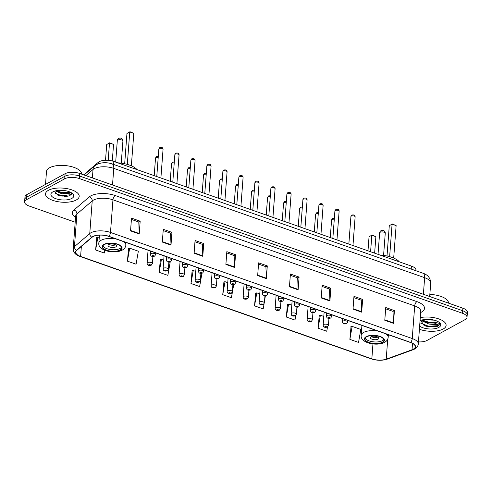 <?xml version="1.0" encoding="UTF-8"?>
<svg xmlns="http://www.w3.org/2000/svg" width="492" height="492" viewBox="0 0 492 492"><rect width="100%" height="100%" fill="white"/><g stroke="black" fill="none" stroke-linecap="round" stroke-linejoin="round"><path stroke-width="0.74" d="M85.546 173.707A10.553 4.41 4.3 0 1 86.426 172.446L98.295 162.298A10.553 4.41 4.3 0 1 99.206 161.683A10.553 4.41 4.3 0 1 113.849 161.462L411.423 266.092A10.553 4.41 4.3 0 1 415.968 270.151L415.924 270.735M418.458 341.891A10.553 4.41 -175.7 0 0 426.89 340.507L465.161 319.591A10.553 4.41 -175.7 0 0 467.019 317.334L467.4 312.236A10.553 4.41 -175.7 0 0 462.855 308.177L79.753 173.473A10.553 4.41 -175.7 0 0 65.11 173.694L26.839 194.611A10.553 4.41 -175.7 0 0 24.981 196.868L24.791 199.414A10.553 4.41 -175.7 0 1 26.648 197.157A10.553 4.41 -175.7 0 0 24.791 199.414L24.6 201.966A10.553 4.41 -175.7 0 0 29.145 206.025L75.184 222.212M467.019 317.334A10.553 4.41 -175.7 0 0 462.474 313.275L79.372 178.571A10.553 4.41 -175.7 0 0 64.723 178.793L64.913 176.247L26.648 197.157L64.913 176.247A10.553 4.41 -175.7 0 1 79.563 176.025A10.553 4.41 -175.7 0 0 64.913 176.247L65.11 173.694M462.474 313.275L462.664 310.723L79.563 176.025L462.664 310.723A10.553 4.41 -175.7 0 1 467.209 314.782A10.553 4.41 -175.7 0 0 462.664 310.723L462.855 308.177M48.48 190.269A16.888 7.054 -175.7 0 0 45.51 193.879A16.888 7.054 -175.7 0 0 57.084 201.535A16.888 7.054 -175.7 0 0 76.217 200.016A16.888 7.054 -175.7 0 0 79.187 196.413A16.888 7.054 -175.7 0 0 67.607 188.75A16.888 7.054 -175.7 0 0 48.48 190.269A16.888 7.054 -175.7 0 0 45.51 193.879A16.888 7.054 -175.7 0 0 57.084 201.535A16.888 7.054 -175.7 0 0 76.217 200.016A16.888 7.054 -175.7 0 0 79.187 196.413A16.888 7.054 -175.7 0 0 67.607 188.75A16.888 7.054 -175.7 0 0 48.48 190.269M419.405 329.277A16.888 7.054 -175.7 0 0 443.138 329.031A16.888 7.054 -175.7 0 0 446.109 325.421A16.888 7.054 -175.7 0 0 437.64 318.533A16.888 7.054 -175.7 0 0 420.285 317.617A16.888 7.054 -175.7 0 1 437.64 318.533A16.888 7.054 -175.7 0 1 446.109 325.421A16.888 7.054 -175.7 0 1 443.138 329.031A16.888 7.054 -175.7 0 1 419.405 329.277M93.05 236.615A11.261 4.705 4.3 0 1 108.677 236.381L410.42 342.475A11.261 4.705 4.3 0 1 415.266 346.805A11.261 4.705 4.3 0 1 412.038 349.769L386.214 359.16A11.261 4.705 4.3 0 1 371.835 358.84L80.608 256.443A11.261 4.705 4.3 0 1 75.762 252.113A11.261 4.705 4.3 0 1 76.777 250.36L92.084 237.267A11.261 4.705 4.3 0 1 93.05 236.615M92.822 236.535A11.537 4.822 -175.7 0 0 91.832 237.206L76.518 250.293A11.537 4.822 -175.7 0 0 80.448 256.529L371.675 358.926A11.537 4.822 -175.7 0 0 386.411 359.252L412.234 349.861A11.537 4.822 -175.7 0 0 410.58 342.389L108.837 236.289A11.537 4.822 -175.7 0 0 92.822 236.535M385.654 308.804L393.034 311.399L393.465 322.906A2.817 1.384 109.4 0 1 393.459 323.336L394.418 310.587L385.746 307.537L384.787 320.286L393.459 323.336M392.967 311.375L394.418 310.587M353.871 297.629L361.257 300.225L361.688 311.731A2.817 1.384 109.4 0 1 361.675 312.162L362.635 299.413L353.969 296.362L353.01 309.111L361.675 312.162M361.189 300.2L362.635 299.413M322.094 286.455L329.474 289.05L329.904 300.557A2.817 1.384 109.4 0 1 329.898 300.987L330.858 288.238L322.186 285.188L321.227 297.937L329.898 300.987M329.406 289.025L330.858 288.238M290.311 275.28L297.697 277.875L298.127 289.382A2.817 1.384 109.4 0 1 298.115 289.813L299.075 277.064L290.409 274.013L289.45 286.762L298.115 289.813M297.629 277.851L299.075 277.064M131.407 219.407L138.793 222.009L139.224 233.509A2.817 1.384 109.4 0 1 139.211 233.94L140.171 221.191L131.505 218.141L130.546 230.889L139.211 233.94M138.726 221.984L140.171 221.191M163.19 230.582L170.57 233.183L171.001 244.684A2.817 1.384 109.4 0 1 170.995 245.114L171.954 232.365L163.282 229.315L162.323 242.064L170.995 245.114M170.503 233.159L171.954 232.365M194.967 241.757L202.353 244.352L202.784 255.858A2.817 1.384 109.4 0 1 202.772 256.289L203.731 243.54L195.066 240.49L194.106 253.239L202.772 256.289M202.286 244.333L203.731 243.54M226.75 252.931L234.137 255.526L234.561 267.033A2.817 1.384 109.4 0 1 234.555 267.464L235.514 254.715L226.843 251.664L225.889 264.413L234.555 267.464M234.063 255.502L235.514 254.715M258.534 264.106L265.914 266.701L266.344 278.208A2.817 1.384 109.4 0 1 266.338 278.638L267.291 265.889L258.626 262.839L257.667 275.588L266.338 278.638M265.846 266.676L267.291 265.889M64.723 178.793L26.457 199.709A10.553 4.41 -175.7 0 0 24.6 201.966M287.469 304.345L286.313 317.02L294.979 320.071L295.778 315.489M319.253 315.52L318.09 328.195L326.756 331.245L327.506 326.965M351.03 326.694L349.873 339.369L358.539 342.42L360.808 329.437L352.143 326.393L350.821 326.749M192.126 270.821L190.97 283.503L199.635 286.547L201.905 273.57L201.326 273.368M160.349 259.647L159.187 272.328L167.858 275.372L170.127 262.396L169.316 262.107M128.566 248.472L127.41 261.154L136.075 264.198L138.344 251.221L129.679 248.171L128.357 248.528M96.783 237.298L95.626 249.979L104.292 253.023L104.771 250.28M255.686 293.171L254.53 305.846L263.195 308.896L264.075 303.872M223.909 281.996L222.747 294.671L231.418 297.721L233.688 284.745L233.343 284.622M227.771 282.66L225.022 281.695L223.7 282.051M222.747 294.671L225.022 281.695M195.761 271.406L193.239 270.52L191.917 270.877M190.97 283.503L193.239 270.52M163.75 260.151L161.456 259.346L160.14 259.702M159.187 272.328L161.456 259.346M127.41 261.154L129.679 248.171M99.255 237.476L97.896 236.996L96.573 237.353M95.626 249.979L97.896 236.996M259.782 293.921L256.799 292.869L255.477 293.226M264.512 301.368L265.354 295.877M254.53 305.846L256.799 292.869M291.793 305.175L288.583 304.044L287.26 304.4M286.313 317.02L288.583 304.044M296.713 310.163L297.242 307.137M323.804 316.43L320.36 315.218L319.037 315.575M318.09 328.195L320.36 315.218M328.908 318.957L329.007 318.386M349.873 339.369L352.143 326.393M81.567 174.113A17.589 7.349 -175.7 0 0 69.458 166.167A17.589 7.349 -175.7 0 0 49.581 167.754A17.589 7.349 -175.7 0 0 46.482 171.511L45.516 184.402M66.463 190.914L60.288 190.287M70.51 192.28L69.181 193.454L62.053 193.91L55.399 190.896M70.135 192.108L68.117 193.03L62.109 193.11L58.523 192.138L56.088 190.73M52.927 191.831A11.47 4.791 -175.7 0 0 52.355 192.181A11.47 4.791 -175.7 0 0 56.303 198.848A11.47 4.791 -175.7 0 0 71.77 198.454A11.47 4.791 -175.7 0 0 72.668 193.707A11.47 4.791 -175.7 0 0 52.927 191.831M54.557 191.142L57.951 195.189L68.517 196.062L69.956 195.582L71.635 192.999M71.346 194.623L61.826 195.693L55.172 193.442M70.11 192.126L62.066 192.501L56.199 190.712M68.769 196L61.795 196.087L57.589 195.035M68.64 192.882L62.035 192.901L58.007 191.917M104.298 244.573A9.502 3.967 -175.7 0 0 102.631 246.603A9.502 3.967 -175.7 0 0 109.138 250.908A9.502 3.967 -175.7 0 0 119.9 250.059A9.502 3.967 -175.7 0 0 121.573 248.03A9.502 3.967 -175.7 0 0 115.06 243.718A9.502 3.967 -175.7 0 0 104.298 244.573M102.883 245.822A9.502 3.967 -175.7 0 0 110.19 249.481A9.502 3.967 -175.7 0 0 120.023 248.466A9.502 3.967 -175.7 0 0 121.438 247.218M137.016 169.611A20.578 8.598 -175.7 0 0 117.754 162.834M129.974 131.727L126.954 133.467L129.974 131.727L133.793 133.363L129.747 131.942L127.305 164.408M126.954 133.467L124.679 163.762M133.793 133.363L131.352 165.822M109.722 142.791L106.709 144.537L109.722 142.791L113.541 144.433L109.495 143.012L108.197 160.331M106.709 144.537L105.522 160.275M113.541 144.433L112.299 160.995M108.757 244.499A4.219 1.765 -175.7 0 0 108.012 245.403A4.219 1.765 -175.7 0 0 110.903 247.316A4.219 1.765 -175.7 0 0 115.688 246.941A4.219 1.765 -175.7 0 0 116.432 246.037A4.219 1.765 -175.7 0 0 113.535 244.124A4.219 1.765 -175.7 0 0 108.757 244.499M109.052 244.358A4.219 1.765 -175.7 0 0 115.558 244.85M448.489 303.121A17.589 7.349 -175.7 0 0 429.848 294.425M434.338 320.163L429.196 319.978L426.589 319.32M420.666 320.452L424.245 325.686L436.324 326.694L437.862 326.153L439.688 323.939L439.614 323.275L436.933 324.683L431.619 324.308A7.952 3.321 -175.7 0 0 436.041 323.262A7.952 3.321 -175.7 0 0 437.437 321.565A7.952 3.321 -175.7 0 0 437.431 321.294M431.619 324.308L428.889 324.031L422.407 321.055L421.792 320.052M437.443 321.461L435.162 323.004L428.962 323.016L425.568 322.057L422.357 319.898M419.639 326.153A11.47 4.791 -175.7 0 0 438.692 327.469A11.47 4.791 -175.7 0 0 439.59 322.721A11.47 4.791 -175.7 0 0 420.051 320.741M439.688 323.871L437.898 325.679L428.6 326.288L420.555 323.035M437.154 322.014L428.907 322.242L422.677 320.249M436.404 326.676L428.563 326.799L424.061 325.606M435.807 322.813L428.864 322.752L424.928 321.768M366.632 336.811A9.502 3.967 -175.7 0 0 364.966 338.84A9.502 3.967 -175.7 0 0 371.478 343.152A9.502 3.967 -175.7 0 0 382.235 342.297A9.502 3.967 -175.7 0 0 383.908 340.267A9.502 3.967 -175.7 0 0 377.395 335.956A9.502 3.967 -175.7 0 0 366.632 336.811M365.218 338.059A9.502 3.967 -175.7 0 0 372.524 341.719A9.502 3.967 -175.7 0 0 382.358 340.704A9.502 3.967 -175.7 0 0 383.772 339.455M399.35 261.849A20.578 8.598 -175.7 0 0 380.088 255.077M392.308 223.965L389.289 225.705L392.308 223.965L396.128 225.6L392.081 224.18L389.639 256.646M389.289 225.705L387.013 256M396.128 225.6L393.686 258.06M372.057 235.035L369.043 236.775L372.057 235.035L375.876 236.67L371.829 235.25L370.593 251.738M369.043 236.775L367.985 250.822M375.876 236.67L374.633 253.159M371.091 336.743A4.219 1.765 -175.7 0 0 370.347 337.641A4.219 1.765 -175.7 0 0 373.237 339.56A4.219 1.765 -175.7 0 0 378.022 339.179A4.219 1.765 -175.7 0 0 378.766 338.275A4.219 1.765 -175.7 0 0 375.87 336.362A4.219 1.765 -175.7 0 0 371.091 336.743M371.386 336.602A4.219 1.765 -175.7 0 0 377.893 337.088M98.185 163.818L98.295 162.298M113.627 164.445L113.849 161.462M86.389 172.987L86.426 172.446M411.195 269.075L411.423 266.092M423.391 294.296L424.639 277.679A7.036 3.462 -70.6 0 0 422.985 273.22C427.948 274.862 430.518 278.152 430.697 283.091A14.071 5.879 -175.7 0 0 424.639 277.679L113.769 168.375A14.071 5.879 -175.7 0 0 94.236 168.664A14.071 5.879 -175.7 0 0 93.031 169.482L92.398 177.919M112.514 184.992L113.769 168.375A7.036 3.462 -70.6 0 0 112.115 163.91L422.985 273.22M26.839 194.611L26.457 199.709M79.753 173.473L79.372 178.571M84.052 174.986L94.839 165.761A7.036 5.892 49.5 0 0 93.031 169.482L85.854 175.619M75.547 217.415A17.589 7.349 4.3 0 1 73.954 210.016L89.267 196.923A17.589 7.349 4.3 0 1 115.19 195.533L416.927 301.627A3.518 1.734 -70.6 0 0 414.694 305.907L112.951 199.813A14.071 5.879 -175.7 0 0 93.425 200.103A14.071 5.879 -175.7 0 0 92.219 200.921L76.906 214.014A14.071 5.879 -175.7 0 0 75.639 216.203L75.645 216.136M416.927 301.627A17.589 7.349 4.3 0 1 421.41 312.156A17.589 7.349 4.3 0 1 420.666 312.531M420.758 311.319A14.071 5.879 -175.7 0 0 414.694 305.907L412.241 338.545A14.071 5.879 4.3 0 1 418.305 343.957L420.758 311.252M80.448 256.529A3.518 1.734 -70.6 0 1 80.073 256.486C75.645 255.047 73.345 252.501 73.185 248.841A14.071 5.879 4.3 0 1 74.452 246.652L89.759 233.559A14.071 5.879 4.3 0 1 90.971 232.741A14.071 5.879 4.3 0 1 110.497 232.445A3.518 1.734 109.4 0 1 108.837 236.289M91.832 237.206A3.518 2.946 49.5 0 1 89.759 233.559L92.219 200.921A3.518 2.946 -130.5 0 0 89.267 196.923M371.675 358.926A3.518 1.734 109.4 0 1 371.3 358.883C376.841 360.636 382.124 360.734 387.142 359.166L412.972 349.775C416.189 348.6 417.966 346.663 418.305 343.957M386.411 359.252A3.518 2.343 70 0 0 387.142 359.166M73.954 210.016A3.518 2.946 -130.5 0 1 76.906 214.014L74.452 246.652A3.518 2.946 49.5 0 0 76.518 250.293M412.234 349.861A3.518 2.343 70 0 0 412.972 349.775M410.58 342.389A3.518 1.734 -70.6 0 0 412.241 338.545L110.497 232.445L112.951 199.813A3.518 1.734 -70.6 0 1 115.19 195.533M371.835 358.84L372.954 343.945M386.214 359.16L387.714 339.197M412.038 349.769L412.517 343.391M80.608 256.443L81.358 246.437M266.344 278.208L257.697 275.169M234.561 267.033L225.92 263.995M202.784 255.858L194.137 252.82M171.001 244.684L162.36 241.646M139.224 233.509L130.577 230.471M298.127 289.382L289.481 286.344M329.904 300.557L321.258 297.519M361.688 311.731L353.041 308.693M393.465 322.906L384.824 319.862M64.212 196.314A14.071 5.879 -175.7 0 0 67.755 196.173M120.337 250.207A10.024 4.188 -175.7 0 0 117.779 244.21A10.024 4.188 -175.7 0 0 103.867 244.419A10.024 4.188 -175.7 0 0 106.42 250.422A10.024 4.188 -175.7 0 0 120.337 250.207M99.433 235.127L98.837 243.109A13.542 5.658 4.3 0 1 101.217 240.219A13.542 5.658 4.3 0 1 115.657 238.835M123.412 241.56A13.542 5.658 4.3 0 1 125.847 245.145C125.626 247.255 124.433 248.909 122.262 250.108C114.673 254.339 97.637 250.692 98.837 243.109M121.702 139.992A2.817 1.175 4.3 0 1 122.914 141.075A2.817 2.817 0 0 0 121.038 138.209A2.817 2.817 0 0 0 117.299 140.65A2.817 1.175 4.3 0 1 117.791 140.048A2.817 1.175 4.3 0 1 121.702 139.992M382.671 342.45A10.024 4.188 -175.7 0 0 380.113 336.448A10.024 4.188 -175.7 0 0 366.202 336.657A10.024 4.188 -175.7 0 0 368.754 342.66A10.024 4.188 -175.7 0 0 382.671 342.45M361.915 325.421L361.171 335.353A13.542 5.658 4.3 0 1 363.551 332.457A13.542 5.658 4.3 0 1 377.991 331.073M385.746 333.797A13.542 5.658 4.3 0 1 388.182 337.383C387.96 339.492 386.767 341.153 384.596 342.346C377.007 346.577 359.972 342.93 361.171 335.353M384.037 232.23A2.817 1.175 4.3 0 1 385.248 233.313A2.817 2.817 0 0 0 383.373 230.447A2.817 2.817 0 0 0 379.633 232.888A2.817 1.175 4.3 0 1 380.125 232.285A2.817 1.175 4.3 0 1 384.037 232.23M159.217 148.566A2.109 0.879 -175.7 0 0 158.842 149.014L159.814 147.532C161.936 147.096 163.012 147.692 163.055 149.334A2.109 0.879 -175.7 0 0 161.61 148.375A2.109 0.879 -175.7 0 0 159.217 148.566M150.638 251.135L150.411 254.155A2.638 1.101 4.3 0 1 150.872 253.589A2.638 1.101 4.3 0 1 153.861 253.355A2.638 1.101 4.3 0 1 155.675 254.548L155.792 252.943M152.2 255.692A0.879 0.369 -175.7 0 0 152.422 256.221A0.879 0.369 -175.7 0 0 153.645 256.203A0.879 0.369 -175.7 0 0 153.418 255.674A0.879 0.369 -175.7 0 0 152.2 255.692M175.22 154.193A2.109 0.879 -175.7 0 0 174.851 154.648L175.822 153.16C177.938 152.723 179.02 153.326 179.057 154.962A2.109 0.879 -175.7 0 0 177.612 154.002A2.109 0.879 -175.7 0 0 175.22 154.193M166.64 256.762L166.413 259.782A2.638 1.101 4.3 0 1 166.88 259.216A2.638 1.101 4.3 0 1 169.869 258.983A2.638 1.101 4.3 0 1 171.677 260.182L171.8 258.577M168.202 261.32A0.879 0.369 -175.7 0 0 168.43 261.849A0.879 0.369 -175.7 0 0 169.648 261.83A0.879 0.369 -175.7 0 0 169.426 261.301A0.879 0.369 -175.7 0 0 168.202 261.32M191.228 159.82A2.109 0.879 -175.7 0 0 190.859 160.275L191.831 158.787C193.946 158.35 195.023 158.953 195.066 160.589A2.109 0.879 -175.7 0 0 193.62 159.629A2.109 0.879 -175.7 0 0 191.228 159.82M182.649 262.39L182.421 265.409A2.638 1.101 4.3 0 1 182.889 264.85A2.638 1.101 4.3 0 1 185.878 264.61A2.638 1.101 4.3 0 1 187.686 265.809L187.803 264.204M184.211 266.947A0.879 0.369 -175.7 0 0 184.432 267.476A0.879 0.369 -175.7 0 0 185.656 267.457A0.879 0.369 -175.7 0 0 185.429 266.928A0.879 0.369 -175.7 0 0 184.211 266.947M207.23 165.447A2.109 0.879 -175.7 0 0 206.861 165.902L207.833 164.414C209.955 163.977 211.031 164.58 211.074 166.216A2.109 0.879 -175.7 0 0 209.623 165.257A2.109 0.879 -175.7 0 0 207.23 165.447M198.657 268.017L198.43 271.037A2.638 1.101 4.3 0 1 198.891 270.477A2.638 1.101 4.3 0 1 201.88 270.237A2.638 1.101 4.3 0 1 203.688 271.436L203.811 269.831M200.219 272.574A0.879 0.369 -175.7 0 0 200.441 273.103A0.879 0.369 -175.7 0 0 201.658 273.085A0.879 0.369 -175.7 0 0 201.437 272.556A0.879 0.369 -175.7 0 0 200.219 272.574M223.239 171.075A2.109 0.879 -175.7 0 0 222.87 171.53L223.842 170.041C225.957 169.605 227.04 170.207 227.076 171.843A2.109 0.879 -175.7 0 0 225.631 170.89A2.109 0.879 -175.7 0 0 223.239 171.075M214.66 273.644L214.432 276.664A2.638 1.101 4.3 0 1 214.899 276.104A2.638 1.101 4.3 0 1 217.888 275.864A2.638 1.101 4.3 0 1 219.696 277.064L219.813 275.458M216.222 278.201A0.879 0.369 -175.7 0 0 216.449 278.73A0.879 0.369 -175.7 0 0 217.667 278.712A0.879 0.369 -175.7 0 0 217.446 278.183A0.879 0.369 -175.7 0 0 216.222 278.201M239.247 176.702A2.109 0.879 -175.7 0 0 238.872 177.157L239.844 175.669C241.966 175.232 243.042 175.835 243.085 177.471A2.109 0.879 -175.7 0 0 241.633 176.517A2.109 0.879 -175.7 0 0 239.247 176.702M230.668 279.272L230.44 282.297A2.638 1.101 4.3 0 1 230.902 281.731A2.638 1.101 4.3 0 1 233.891 281.492A2.638 1.101 4.3 0 1 235.699 282.691L235.822 281.086M232.23 283.835A0.879 0.369 -175.7 0 0 232.452 284.358A0.879 0.369 -175.7 0 0 233.675 284.339A0.879 0.369 -175.7 0 0 233.448 283.816A0.879 0.369 -175.7 0 0 232.23 283.835M255.25 182.335A2.109 0.879 -175.7 0 0 254.881 182.784L255.852 181.296C257.968 180.859 259.05 181.462 259.087 183.098A2.109 0.879 -175.7 0 0 257.642 182.145A2.109 0.879 -175.7 0 0 255.25 182.335M246.67 284.899L246.443 287.925A2.638 1.101 4.3 0 1 246.91 287.359A2.638 1.101 4.3 0 1 249.899 287.119A2.638 1.101 4.3 0 1 251.707 288.318L251.83 286.713M248.232 289.462A0.879 0.369 -175.7 0 0 248.46 289.985A0.879 0.369 -175.7 0 0 249.678 289.966A0.879 0.369 -175.7 0 0 249.456 289.444A0.879 0.369 -175.7 0 0 248.232 289.462M271.258 187.962A2.109 0.879 -175.7 0 0 270.883 188.411L271.861 186.923C273.976 186.486 275.053 187.089 275.096 188.731A2.109 0.879 -175.7 0 0 273.65 187.772A2.109 0.879 -175.7 0 0 271.258 187.962M262.679 290.526L262.451 293.552A2.638 1.101 4.3 0 1 262.913 292.986A2.638 1.101 4.3 0 1 265.901 292.746A2.638 1.101 4.3 0 1 267.716 293.945L267.832 292.34M264.241 295.089A0.879 0.369 -175.7 0 0 264.462 295.612A0.879 0.369 -175.7 0 0 265.686 295.594A0.879 0.369 -175.7 0 0 265.459 295.071A0.879 0.369 -175.7 0 0 264.241 295.089M287.26 193.59A2.109 0.879 -175.7 0 0 286.891 194.039L287.863 192.55C289.985 192.114 291.061 192.716 291.104 194.358A2.109 0.879 -175.7 0 0 289.653 193.399A2.109 0.879 -175.7 0 0 287.26 193.59M278.681 296.153L278.46 299.179A2.638 1.101 4.3 0 1 278.921 298.613A2.638 1.101 4.3 0 1 281.91 298.38A2.638 1.101 4.3 0 1 283.718 299.573L283.841 297.967M280.243 300.717A0.879 0.369 -175.7 0 0 280.471 301.239A0.879 0.369 -175.7 0 0 281.688 301.221A0.879 0.369 -175.7 0 0 281.467 300.698A0.879 0.369 -175.7 0 0 280.243 300.717M303.269 199.217A2.109 0.879 -175.7 0 0 302.9 199.666L303.872 198.178C305.987 197.741 307.07 198.344 307.106 199.986A2.109 0.879 -175.7 0 0 305.661 199.026A2.109 0.879 -175.7 0 0 303.269 199.217M294.69 301.78L294.462 304.806A2.638 1.101 4.3 0 1 294.929 304.24A2.638 1.101 4.3 0 1 297.918 304.007A2.638 1.101 4.3 0 1 299.726 305.2L299.843 303.595M296.252 306.344A0.879 0.369 -175.7 0 0 296.473 306.867A0.879 0.369 -175.7 0 0 297.697 306.848A0.879 0.369 -175.7 0 0 297.469 306.325A0.879 0.369 -175.7 0 0 296.252 306.344M319.277 204.844A2.109 0.879 -175.7 0 0 318.902 205.293L319.874 203.811C321.996 203.374 323.072 203.971 323.115 205.613A2.109 0.879 -175.7 0 0 321.663 204.654A2.109 0.879 -175.7 0 0 319.277 204.844M310.698 307.414L310.47 310.434A2.638 1.101 4.3 0 1 310.932 309.868A2.638 1.101 4.3 0 1 313.921 309.634A2.638 1.101 4.3 0 1 315.729 310.827L315.852 309.222M312.26 311.971A0.879 0.369 -175.7 0 0 312.481 312.5A0.879 0.369 -175.7 0 0 313.699 312.481A0.879 0.369 -175.7 0 0 313.478 311.953A0.879 0.369 -175.7 0 0 312.26 311.971M335.28 210.471A2.109 0.879 -175.7 0 0 334.911 210.92L335.882 209.438C337.998 209.002 339.08 209.598 339.117 211.24A2.109 0.879 -175.7 0 0 337.672 210.281A2.109 0.879 -175.7 0 0 335.28 210.471M326.7 313.041L326.473 316.061A2.638 1.101 4.3 0 1 326.94 315.495A2.638 1.101 4.3 0 1 329.929 315.261A2.638 1.101 4.3 0 1 331.737 316.454L331.86 314.849M328.262 317.598A0.879 0.369 -175.7 0 0 328.49 318.127A0.879 0.369 -175.7 0 0 329.708 318.109A0.879 0.369 -175.7 0 0 329.486 317.58A0.879 0.369 -175.7 0 0 328.262 317.598M351.288 216.099A2.109 0.879 -175.7 0 0 350.913 216.548L351.885 215.065C354.006 214.629 355.083 215.225 355.126 216.867A2.109 0.879 -175.7 0 0 353.68 215.908A2.109 0.879 -175.7 0 0 351.288 216.099M342.709 318.668L342.481 321.688A2.638 1.101 4.3 0 1 342.942 321.122A2.638 1.101 4.3 0 1 345.931 320.889A2.638 1.101 4.3 0 1 347.739 322.082L347.862 320.476M344.271 323.226A0.879 0.369 -175.7 0 0 344.492 323.754A0.879 0.369 -175.7 0 0 345.716 323.736A0.879 0.369 -175.7 0 0 345.489 323.207A0.879 0.369 -175.7 0 0 344.271 323.226M158.215 157.366A2.109 0.879 -175.7 0 0 155.896 157.569A2.109 0.879 -175.7 0 0 155.527 158.018L154.199 175.65M147.557 262.593A2.638 1.101 4.3 0 1 150.546 262.353A2.638 1.101 4.3 0 1 152.354 263.552L151.29 265.151C149.709 265.52 147.409 266.043 147.09 263.159A2.638 1.101 4.3 0 1 147.557 262.593M150.324 265.2A0.879 0.369 -175.7 0 0 150.103 264.678A0.879 0.369 -175.7 0 0 148.879 264.696A0.879 0.369 -175.7 0 0 149.107 265.219A0.879 0.369 -175.7 0 0 150.324 265.2M174.223 162.993A2.109 0.879 -175.7 0 0 171.905 163.196A2.109 0.879 -175.7 0 0 171.53 163.645L170.207 181.277M163.559 268.22A2.638 1.101 4.3 0 1 166.554 267.986A2.638 1.101 4.3 0 1 168.362 269.179L167.292 270.778C165.718 271.147 163.412 271.67 163.098 268.786A2.638 1.101 4.3 0 1 163.559 268.22M166.333 270.828A0.879 0.369 -175.7 0 0 166.105 270.305A0.879 0.369 -175.7 0 0 164.888 270.323A0.879 0.369 -175.7 0 0 165.109 270.846A0.879 0.369 -175.7 0 0 166.333 270.828M190.226 168.621A2.109 0.879 -175.7 0 0 187.907 168.824A2.109 0.879 -175.7 0 0 187.538 169.273L186.21 186.905M179.568 273.847A2.638 1.101 4.3 0 1 182.557 273.613A2.638 1.101 4.3 0 1 184.365 274.807L183.301 276.406C181.72 276.775 179.42 277.297 179.106 274.413A2.638 1.101 4.3 0 1 179.568 273.847M182.335 276.455A0.879 0.369 -175.7 0 0 182.114 275.932A0.879 0.369 -175.7 0 0 180.89 275.95A0.879 0.369 -175.7 0 0 181.118 276.473A0.879 0.369 -175.7 0 0 182.335 276.455M206.234 174.248A2.109 0.879 -175.7 0 0 203.916 174.451A2.109 0.879 -175.7 0 0 203.547 174.9L202.218 192.532M195.576 279.474A2.638 1.101 4.3 0 1 198.565 279.241A2.638 1.101 4.3 0 1 200.373 280.434L199.309 282.033C197.729 282.402 195.422 282.925 195.109 280.04A2.638 1.101 4.3 0 1 195.576 279.474M198.344 282.088A0.879 0.369 -175.7 0 0 198.122 281.559A0.879 0.369 -175.7 0 0 196.898 281.578A0.879 0.369 -175.7 0 0 197.12 282.107A0.879 0.369 -175.7 0 0 198.344 282.088M222.243 179.875A2.109 0.879 -175.7 0 0 219.924 180.078A2.109 0.879 -175.7 0 0 219.549 180.527L218.227 198.165M211.578 285.102A2.638 1.101 4.3 0 1 214.567 284.868A2.638 1.101 4.3 0 1 216.375 286.061L215.312 287.666C213.737 288.029 211.431 288.552 211.117 285.668A2.638 1.101 4.3 0 1 211.578 285.102M214.352 287.715A0.879 0.369 -175.7 0 0 214.125 287.187A0.879 0.369 -175.7 0 0 212.907 287.205A0.879 0.369 -175.7 0 0 213.128 287.734A0.879 0.369 -175.7 0 0 214.352 287.715M238.245 185.502A2.109 0.879 -175.7 0 0 235.926 185.705A2.109 0.879 -175.7 0 0 235.557 186.154L234.229 203.793M227.587 290.729A2.638 1.101 4.3 0 1 230.576 290.495A2.638 1.101 4.3 0 1 232.384 291.688L231.32 293.293C229.739 293.656 227.439 294.179 227.12 291.295A2.638 1.101 4.3 0 1 227.587 290.729M230.354 293.343A0.879 0.369 -175.7 0 0 230.133 292.814A0.879 0.369 -175.7 0 0 228.909 292.832A0.879 0.369 -175.7 0 0 229.137 293.361A0.879 0.369 -175.7 0 0 230.354 293.343M254.253 191.13A2.109 0.879 -175.7 0 0 251.935 191.333A2.109 0.879 -175.7 0 0 251.56 191.788L250.237 209.42M243.589 296.362A2.638 1.101 4.3 0 1 246.578 296.123A2.638 1.101 4.3 0 1 248.392 297.322L247.322 298.921C245.748 299.284 243.442 299.806 243.128 296.922A2.638 1.101 4.3 0 1 243.589 296.362M246.363 298.97A0.879 0.369 -175.7 0 0 246.135 298.441A0.879 0.369 -175.7 0 0 244.918 298.459A0.879 0.369 -175.7 0 0 245.139 298.988A0.879 0.369 -175.7 0 0 246.363 298.97M270.256 196.757A2.109 0.879 -175.7 0 0 267.937 196.96A2.109 0.879 -175.7 0 0 267.568 197.415L266.24 215.047M259.598 301.99A2.638 1.101 4.3 0 1 262.587 301.75A2.638 1.101 4.3 0 1 264.395 302.949L263.331 304.548C261.75 304.911 259.45 305.44 259.13 302.549A2.638 1.101 4.3 0 1 259.598 301.99M262.365 304.597A0.879 0.369 -175.7 0 0 262.144 304.068A0.879 0.369 -175.7 0 0 260.92 304.087A0.879 0.369 -175.7 0 0 261.147 304.616A0.879 0.369 -175.7 0 0 262.365 304.597M286.264 202.384A2.109 0.879 -175.7 0 0 283.945 202.587A2.109 0.879 -175.7 0 0 283.577 203.042L282.248 220.674M275.606 307.617A2.638 1.101 4.3 0 1 278.595 307.377A2.638 1.101 4.3 0 1 280.403 308.576L279.339 310.175C277.759 310.538 275.452 311.067 275.139 308.177A2.638 1.101 4.3 0 1 275.606 307.617M278.374 310.224A0.879 0.369 -175.7 0 0 278.146 309.696A0.879 0.369 -175.7 0 0 276.928 309.714A0.879 0.369 -175.7 0 0 277.15 310.243A0.879 0.369 -175.7 0 0 278.374 310.224M302.272 208.011A2.109 0.879 -175.7 0 0 299.954 208.214A2.109 0.879 -175.7 0 0 299.579 208.669L298.257 226.302M291.608 313.244A2.638 1.101 4.3 0 1 294.597 313.004A2.638 1.101 4.3 0 1 296.405 314.203L295.341 315.803C293.767 316.165 291.461 316.694 291.147 313.804A2.638 1.101 4.3 0 1 291.608 313.244M294.376 315.852A0.879 0.369 -175.7 0 0 294.154 315.323A0.879 0.369 -175.7 0 0 292.937 315.341A0.879 0.369 -175.7 0 0 293.158 315.87A0.879 0.369 -175.7 0 0 294.376 315.852M318.275 213.639A2.109 0.879 -175.7 0 0 315.956 213.848A2.109 0.879 -175.7 0 0 315.587 214.297L314.259 231.929M307.617 318.871A2.638 1.101 4.3 0 1 310.606 318.632A2.638 1.101 4.3 0 1 312.414 319.831L311.35 321.43C309.769 321.793 307.463 322.322 307.149 319.437A2.638 1.101 4.3 0 1 307.617 318.871M310.384 321.479A0.879 0.369 -175.7 0 0 310.163 320.956A0.879 0.369 -175.7 0 0 308.939 320.975A0.879 0.369 -175.7 0 0 309.167 321.497A0.879 0.369 -175.7 0 0 310.384 321.479M334.283 219.272A2.109 0.879 -175.7 0 0 331.965 219.475A2.109 0.879 -175.7 0 0 331.59 219.924L330.267 237.556M323.619 324.499A2.638 1.101 4.3 0 1 326.608 324.259A2.638 1.101 4.3 0 1 328.416 325.458L327.352 327.057C325.778 327.42 323.472 327.949 323.158 325.064A2.638 1.101 4.3 0 1 323.619 324.499M326.393 327.106A0.879 0.369 -175.7 0 0 326.165 326.583A0.879 0.369 -175.7 0 0 324.948 326.602A0.879 0.369 -175.7 0 0 325.169 327.125A0.879 0.369 -175.7 0 0 326.393 327.106M94.839 165.761L96.641 164.525C101.487 162.317 106.647 162.114 112.115 163.91M430.697 283.091L429.688 296.516M80.073 256.486L371.3 358.883M73.185 248.841L75.639 216.203M126.044 242.488L125.847 245.145M121.247 163.172L122.914 141.075M115.688 162.108L117.299 140.65M388.379 334.726L388.182 337.383M383.582 255.416L385.248 233.313M378.022 254.346L379.633 232.888M158.842 149.014L156.776 176.554M150.411 254.155C150.724 257.039 153.03 256.517 154.605 256.154L155.675 254.548M163.055 149.334L160.896 178.006M174.851 154.648L172.778 182.181M166.413 259.782C166.733 262.666 169.033 262.144 170.613 261.781L171.677 260.182M179.057 154.962L176.905 183.633M190.859 160.275L188.787 187.809M182.421 265.409C182.735 268.294 185.041 267.771 186.616 267.408L187.686 265.809M195.066 160.589L192.907 189.26M206.861 165.902L204.789 193.442M198.43 271.037C198.743 273.927 201.043 273.398 202.624 273.035L203.688 271.436M211.074 166.216L208.915 194.887M222.87 171.53L220.797 199.069M214.432 276.664C214.746 279.554 217.052 279.025 218.632 278.663L219.696 277.064M227.076 171.843L224.924 200.515M238.872 177.157L236.806 204.697M230.44 282.297C230.754 285.182 233.06 284.653 234.635 284.29L235.699 282.691M243.085 177.471L240.926 206.148M254.881 182.784L252.808 210.324M246.443 287.925C246.763 290.809 249.063 290.28 250.643 289.917L251.707 288.318M259.087 183.098L256.935 211.775M270.883 188.411L268.817 215.951M262.451 293.552C262.765 296.436 265.071 295.913 266.646 295.544L267.716 293.945M275.096 188.731L272.937 217.403M286.891 194.039L284.819 221.578M278.46 299.179C278.773 302.063 281.073 301.541 282.654 301.172L283.718 299.573M291.104 194.358L288.945 223.03M302.9 199.666L300.827 227.206M294.462 304.806C294.776 307.691 297.082 307.168 298.662 306.799L299.726 305.2M307.106 199.986L304.954 228.657M318.902 205.293L316.83 232.833M310.47 310.434C310.784 313.318 313.09 312.795 314.665 312.426L315.729 310.827M323.115 205.613L320.956 234.284M334.911 210.92L332.838 238.46M326.473 316.061C326.793 318.945 329.093 318.422 330.673 318.053L331.737 316.454M339.117 211.24L336.965 239.912M350.913 216.548L348.846 244.087M342.481 321.688C342.795 324.572 345.101 324.05 346.675 323.687L347.739 322.082M355.126 216.867L352.967 245.539M158.289 156.37L156.499 156.53L155.527 158.018M152.889 256.473L152.354 263.552M148.061 250.231L147.09 263.159M174.297 161.997L172.507 162.157L171.53 163.645M168.891 262.101L168.362 269.179M164.07 255.858L163.098 268.786M190.306 167.624L188.51 167.784L187.538 169.273M184.9 267.728L184.365 274.807M180.078 261.486L179.106 274.413M206.308 173.252L204.518 173.418L203.547 174.9M200.902 273.355L200.373 280.434M196.08 267.113L195.109 280.04M222.316 178.879L220.521 179.045L219.549 180.527M216.91 278.982L216.375 286.061M212.089 272.74L211.117 285.668M238.319 184.506L236.529 184.672L235.557 186.154M232.919 284.616L232.384 291.688M228.091 278.367L227.12 291.295M254.327 190.133L252.531 190.299L251.56 191.788M248.921 290.243L248.392 297.322M244.1 283.995L243.128 296.922M270.336 195.761L268.54 195.927L267.568 197.415M264.93 295.87L264.395 302.949M260.108 289.622L259.13 302.549M286.338 201.394L284.548 201.554L283.577 203.042M280.932 301.498L280.403 308.576M276.11 295.249L275.139 308.177M302.346 207.021L300.55 207.181L299.579 208.669M296.94 307.125L296.405 314.203M292.119 300.876L291.147 313.804M318.349 212.649L316.559 212.808L315.587 214.297M312.943 312.752L312.414 319.831M308.121 306.504L307.149 319.437M334.357 218.276L332.561 218.436L331.59 219.924M328.951 318.379L328.416 325.458M324.13 312.137L323.158 325.064"/></g></svg>
